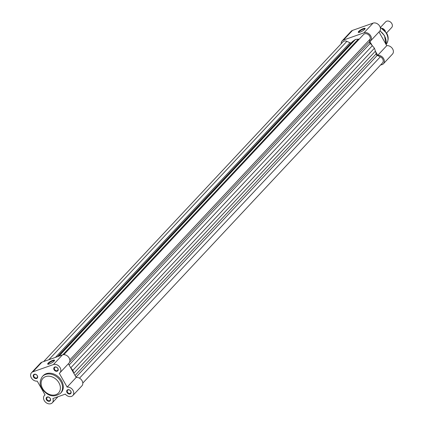 <?xml version="1.0" encoding="UTF-8"?>
<svg xmlns="http://www.w3.org/2000/svg" width="424" height="424" viewBox="0 0 424 424"><rect width="100%" height="100%" fill="white"/><g stroke="black" fill="none" stroke-linecap="round" stroke-linejoin="round"><path stroke-width="0.64" d="M69.833 359.902L370.226 39.019L369.521 41.791A1.654 1.283 -136.9 0 0 369.712 42.909A1.654 1.283 -136.9 0 0 370.157 43.449A14.904 11.549 -136.9 0 1 372.33 45.681L374.429 48.214L375.431 51.134A14.904 11.549 -136.9 0 1 376.093 53.901A1.654 1.283 -136.9 0 0 376.311 54.521A1.654 1.283 -136.9 0 0 377.243 55.38L380.333 56.805A4.139 3.207 43.1 0 1 382.522 62.9L82.802 383.068M57.871 356.526L353.325 40.921L355.445 39.443L58.973 356.139M353.325 40.921A14.904 11.549 -136.9 0 0 351.894 42.156L57.463 356.674M43.667 361.561L343.021 41.78A4.139 3.207 43.1 0 1 346.874 41.345L349.964 42.776A1.654 1.283 -136.9 0 0 351.364 42.723M74.015 373.639A14.904 11.549 -136.9 0 0 73.882 373.247L72.88 370.327L374.429 48.214M70.501 367.46A14.904 11.549 -136.9 0 1 70.787 367.799L72.88 370.327M370.226 39.019A4.139 3.207 -136.9 0 0 368.127 34.477A4.139 3.207 -136.9 0 0 363.564 34.508L63.839 354.676M359.245 39.119A14.904 11.549 -136.9 0 0 358.254 39.178L355.445 39.443M358.699 31.44A3.933 0.927 150.4 0 1 362.764 28.811A3.933 0.927 150.4 0 1 365.128 28.689A3.933 0.927 150.4 0 1 364.704 29.314A3.933 0.927 150.4 0 1 361.465 31.551A3.933 0.927 150.4 0 1 358.492 32.457A3.933 0.927 150.4 0 1 358.699 31.44M364.963 28.996A3.519 0.827 -29.6 0 0 364.958 28.986A3.519 0.827 -29.6 0 0 362.483 29.489A3.519 0.827 -29.6 0 0 359.213 31.678A3.519 0.827 -29.6 0 0 358.837 32.462A3.519 0.827 -29.6 0 0 358.847 32.473M372.049 45.347L369.882 41.536A5.38 4.171 -136.9 0 0 370.518 41.011A5.38 4.171 -136.9 0 0 370.698 35.881A5.38 4.171 -136.9 0 0 364.004 32.791L343.461 40.063A5.38 4.171 -136.9 0 0 342.115 40.932A5.38 4.171 -136.9 0 0 341.198 43.725M342.115 40.932L351.157 31.27A5.38 4.171 43.1 0 1 352.503 30.401L373.046 23.129A5.38 4.171 43.1 0 1 379.74 26.219A5.38 4.171 43.1 0 1 379.56 31.35L370.518 41.011M383.609 58.618A5.38 4.171 -136.9 0 0 377.72 55.332L386.768 45.67A5.38 4.171 43.1 0 1 392.656 48.956A5.38 4.171 43.1 0 1 392.476 54.087L383.429 63.748A5.38 4.171 -136.9 0 0 383.609 58.618M380.704 64.846A5.38 4.171 -136.9 0 0 383.429 63.748M375.558 51.527L377.72 55.332M386.768 45.67L378.982 31.97M54.102 369.786A2.486 1.924 43.1 0 1 54.807 367.014A2.486 1.924 43.1 0 1 57.892 368.44A2.486 1.924 43.1 0 1 57.187 371.212A2.486 1.924 43.1 0 1 54.102 369.786M57.754 368.361A2.067 1.606 -136.9 0 0 54.664 367.507A2.067 1.606 -136.9 0 0 54.595 369.479A2.067 1.606 -136.9 0 0 57.685 370.338A2.067 1.606 -136.9 0 0 57.754 368.361M67.019 392.518A2.486 1.924 43.1 0 1 67.718 389.751A2.486 1.924 43.1 0 1 70.808 391.177A2.486 1.924 43.1 0 1 70.103 393.949A2.486 1.924 43.1 0 1 67.019 392.518M70.67 391.098A2.067 1.606 -136.9 0 0 67.58 390.244A2.067 1.606 -136.9 0 0 67.511 392.216A2.067 1.606 -136.9 0 0 70.601 393.069A2.067 1.606 -136.9 0 0 70.67 391.098M33.554 377.058A2.486 1.924 43.1 0 1 34.259 374.286A2.486 1.924 43.1 0 1 37.349 375.717A2.486 1.924 43.1 0 1 36.644 378.484A2.486 1.924 43.1 0 1 33.554 377.058M37.211 375.638A2.067 1.606 -136.9 0 0 34.121 374.784A2.067 1.606 -136.9 0 0 34.053 376.756A2.067 1.606 -136.9 0 0 37.142 377.609A2.067 1.606 -136.9 0 0 37.211 375.638M46.47 399.795A2.486 1.924 43.1 0 1 47.175 397.023A2.486 1.924 43.1 0 1 50.265 398.449A2.486 1.924 43.1 0 1 49.56 401.221A2.486 1.924 43.1 0 1 46.47 399.795M50.127 398.375A2.067 1.606 -136.9 0 0 47.038 397.516A2.067 1.606 -136.9 0 0 46.969 399.493A2.067 1.606 -136.9 0 0 50.059 400.346A2.067 1.606 -136.9 0 0 50.127 398.375M54.113 361.089A3.933 0.927 150.4 0 1 50.875 363.331A3.933 0.927 150.4 0 1 47.901 364.232A3.933 0.927 150.4 0 1 48.108 363.214A3.933 0.927 150.4 0 1 52.173 360.586A3.933 0.927 150.4 0 1 54.537 360.464A3.933 0.927 150.4 0 1 54.113 361.089M54.373 360.776A3.519 0.827 -29.6 0 0 54.367 360.766A3.519 0.827 -29.6 0 0 51.892 361.264A3.519 0.827 -29.6 0 0 48.622 363.453A3.519 0.827 -29.6 0 0 48.251 364.237A3.519 0.827 -29.6 0 0 48.257 364.248M31.524 372.712L40.572 363.05A5.38 4.171 43.1 0 1 41.912 362.181L62.461 354.904A5.38 4.171 43.1 0 1 68.587 357.162A5.38 4.171 43.1 0 1 68.969 363.13L59.927 372.791A5.38 4.171 -136.9 0 0 59.54 366.824A5.38 4.171 -136.9 0 0 53.413 364.566L32.871 371.837A5.38 4.171 -136.9 0 0 31.524 372.712A5.38 4.171 -136.9 0 0 31.344 377.842A5.38 4.171 -136.9 0 0 37.233 381.123L45.071 394.924A5.38 4.171 -136.9 0 0 44.441 395.444A5.38 4.171 -136.9 0 0 44.26 400.579A5.38 4.171 -136.9 0 0 52.295 402.8A5.38 4.171 -136.9 0 0 52.883 398.534L65.349 394.119A5.38 4.171 -136.9 0 0 72.843 395.523A5.38 4.171 -136.9 0 0 72.748 389.953A5.38 4.171 -136.9 0 0 67.13 387.112L59.296 373.311A5.38 4.171 -136.9 0 0 59.927 372.791M60.473 393.313L61.189 392.55A12.333 9.561 -136.9 0 0 61.602 380.784A12.333 9.561 -136.9 0 0 43.179 375.691L42.464 376.454A12.333 9.561 43.1 0 1 60.886 381.547A12.333 9.561 43.1 0 1 60.473 393.313C53.832 397.882 47.631 396.308 41.875 388.585C39.427 384.552 39.623 380.508 42.464 376.454M68.391 363.744L76.177 377.45A5.38 4.171 43.1 0 1 81.795 380.291A5.38 4.171 43.1 0 1 81.885 385.866L72.843 395.523M76.177 377.45L67.13 387.112M382.167 28.329A4.139 3.207 43.1 0 1 385.453 31.408M386.534 33.014L391.67 27.528A4.139 3.207 -136.9 0 0 391.379 22.933A4.139 3.207 -136.9 0 0 386.661 21.2A4.139 3.207 -136.9 0 0 385.628 21.868L380.492 27.359M69.589 362.186L369.521 41.791M75.053 375.473L376.093 53.901M55.438 357.39L349.964 42.776M48.813 359.732L346.874 41.345M79.489 378.171L380.333 56.805M76.013 377.159L377.243 55.38M73.882 373.247L375.431 51.134M70.787 367.799L372.33 45.681M69.117 365.027L370.157 43.449M62.773 354.809L358.254 39.178M385.909 44.16A12.333 9.561 -136.9 0 0 384.457 35.907A12.333 9.561 -136.9 0 0 379.909 30.904M386.057 44.425A11.591 8.983 -136.9 0 0 386.386 33.438A11.591 8.983 -136.9 0 0 380.328 27.655M364.004 32.791L373.046 23.129M343.461 40.063L352.503 30.401M42.596 388.532A10.679 8.279 -136.9 0 0 55.878 394.67A10.679 8.279 -136.9 0 0 58.91 382.755A10.679 8.279 -136.9 0 0 45.628 376.623A10.679 8.279 -136.9 0 0 42.596 388.532M41.912 362.181L32.871 371.837M62.461 354.904L53.413 364.566M385.935 44.207L384.541 35.722L380.005 30.751M380.196 27.221L386.561 33.067C388.861 36.851 388.676 40.656 385.999 44.488M45.018 394.829L44.441 395.444M57.982 396.726L52.295 402.8"/></g></svg>
